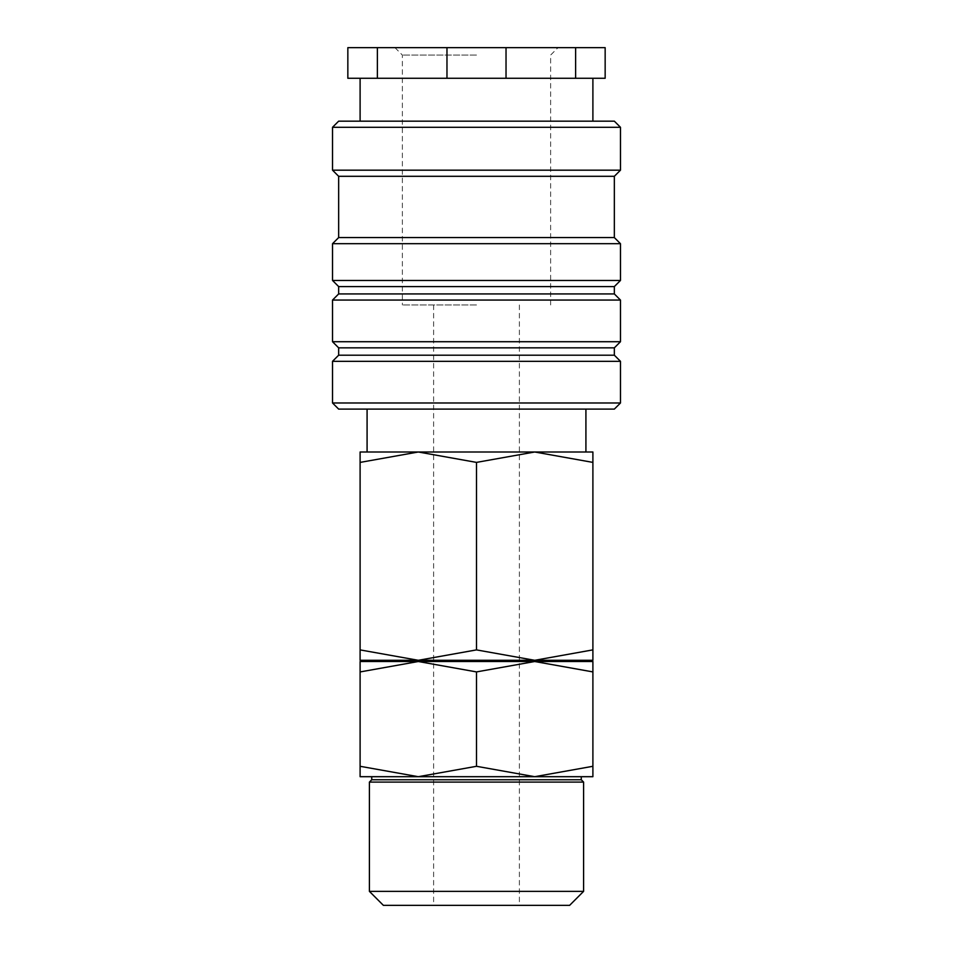 <?xml version="1.0" encoding="UTF-8"?>
<svg xmlns="http://www.w3.org/2000/svg" width="953" height="953" viewBox="0 0 953 953"><rect width="100%" height="100%" fill="white"/><g stroke="black" fill="none" stroke-linecap="round" stroke-linejoin="round"><path stroke-width="0.71" stroke-dasharray="4.76 3.57" d="M332.526 402.988L620.474 402.988M338.66 409.111L614.34 409.111M332.526 361.318L620.474 361.318M338.66 355.195L614.34 355.195M338.66 347.845L614.34 347.845M332.526 341.722L620.474 341.722M332.526 300.064L620.474 300.064M338.66 293.929L614.34 293.929M338.66 286.579L614.34 286.579M332.526 280.456L620.474 280.456M332.526 243.694L620.474 243.694M338.66 237.571L614.34 237.571M338.66 176.305L614.34 176.305M332.526 170.182L620.474 170.182M332.526 127.297L620.474 127.297M338.66 121.162L614.34 121.162M446.969 78.277L446.969 47.65L377.376 47.65L377.376 78.277L476.5 78.277L360.103 78.277L575.624 78.277L575.624 47.65L506.031 47.65L506.031 78.277M446.969 47.65L506.031 47.65M360.103 451.996L418.296 451.996L360.103 462.396L360.103 649.898C360.103 663.812 360.103 663.812 360.103 649.875L418.296 660.298L476.5 649.898L534.704 660.298L592.897 649.898C592.897 663.812 592.897 663.812 592.897 649.875L592.897 462.396C592.897 448.47 592.897 448.47 592.897 462.408L534.704 451.996L476.5 462.396L418.296 451.996L476.5 451.996L367.084 451.996L592.897 451.996M360.103 660.298L592.897 660.298M360.103 776.695L418.296 776.695L476.5 766.295L534.704 776.695L592.897 766.295C592.897 780.221 592.897 780.221 592.897 766.283L592.897 671.913C592.897 657.999 592.897 657.999 592.897 671.936L534.704 661.513L476.5 671.913L418.296 661.513L360.103 671.913L360.103 766.295C360.103 780.221 360.103 780.221 360.103 766.283L418.296 776.695L476.5 776.695L371.741 776.695L592.897 776.695M360.103 661.513L592.897 661.513M369.407 891.377L583.593 891.377M383.38 905.35L569.62 905.35M369.407 782.091L583.593 782.091M371.741 779.757L581.259 779.757M476.5 304.96L402.369 304.96L476.5 304.96M476.5 55.06L402.369 55.06L476.5 55.06M360.103 671.936C360.103 657.999 360.103 657.999 360.103 671.936M476.5 671.913L476.5 766.295M476.5 451.996L585.916 451.996L476.5 451.996M360.103 462.408C360.103 448.47 360.103 448.47 360.103 462.408M476.5 462.396L476.5 649.898M377.376 78.277L347.845 78.277L347.845 47.65L377.376 47.65M575.624 47.65L605.155 47.65L605.155 78.277L575.624 78.277M476.5 78.277L592.897 78.277L476.5 78.277M433.615 304.96L433.615 905.35M394.959 47.65L402.369 55.06L402.369 304.96M550.631 304.96L550.631 55.06L558.041 47.65M519.385 304.96L519.385 905.35"/><path stroke-width="1.43" d="M476.5 402.988L332.526 402.988L338.66 409.111L614.34 409.111L620.474 402.988L476.5 402.988M614.34 355.195L338.66 355.195L338.66 347.845L614.34 347.845L614.34 355.195L620.474 361.318L332.526 361.318L332.526 402.988M614.34 293.929L338.66 293.929L338.66 286.579L614.34 286.579L614.34 293.929L620.474 300.064L620.474 341.722L332.526 341.722L338.66 347.845M620.474 300.064L332.526 300.064L332.526 341.722M614.34 237.571L338.66 237.571L338.66 176.305L614.34 176.305L614.34 237.571L620.474 243.694L620.474 280.456L332.526 280.456L338.66 286.579M620.474 243.694L332.526 243.694L332.526 280.456M620.474 127.297L332.526 127.297L338.66 121.162L614.34 121.162L620.474 127.297L620.474 170.182L332.526 170.182L338.66 176.305M506.031 47.65L575.624 47.65L575.624 78.277L506.031 78.277L506.031 47.65L446.969 47.65L446.969 78.277L377.376 78.277L377.376 47.65L446.969 47.65M506.031 78.277L446.969 78.277M592.897 451.996L534.704 451.996L592.897 462.396C592.897 448.47 592.897 448.47 592.897 462.408L592.897 649.898C592.897 663.812 592.897 663.812 592.897 649.875L534.704 660.298L476.5 649.898L418.296 660.298L360.103 649.898C360.103 663.812 360.103 663.812 360.103 649.875L360.103 462.396C360.103 448.47 360.103 448.47 360.103 462.408L418.296 451.996L476.5 462.396L534.704 451.996L360.103 451.996M592.897 660.298L360.103 660.298M592.897 776.695L534.704 776.695L476.5 766.295L418.296 776.695L360.103 766.295C360.103 780.221 360.103 780.221 360.103 766.283L360.103 671.913C360.103 657.999 360.103 657.999 360.103 671.936L418.296 661.513L476.5 671.913L534.704 661.513L592.897 671.913C592.897 657.999 592.897 657.999 592.897 671.936L592.897 766.295C592.897 780.221 592.897 780.221 592.897 766.283L534.704 776.695L360.103 776.695M592.897 661.513L360.103 661.513M476.5 891.377L369.407 891.377L383.38 905.35L569.62 905.35L583.593 891.377L476.5 891.377M581.259 776.695L581.259 779.757L583.593 782.091L369.407 782.091L369.407 891.377M581.259 779.757L371.741 779.757L369.407 782.091M476.5 671.913L476.5 766.295M476.5 462.396L476.5 649.898M377.376 47.65L347.845 47.65L347.845 78.277L377.376 78.277M575.624 78.277L605.155 78.277L605.155 47.65L575.624 47.65M338.66 355.195L332.526 361.318M338.66 293.929L332.526 300.064M338.66 237.571L332.526 243.694M332.526 127.297L332.526 170.182M360.103 78.277L360.103 121.162M367.084 409.111L367.084 451.996M367.084 660.298L367.084 661.513M371.741 776.695L371.741 779.757M583.593 782.091L583.593 891.377M585.916 660.298L585.916 661.513M585.916 409.111L585.916 451.996M592.897 78.277L592.897 121.162M614.34 176.305L620.474 170.182M614.34 286.579L620.474 280.456M614.34 347.845L620.474 341.722M620.474 361.318L620.474 402.988"/></g></svg>
